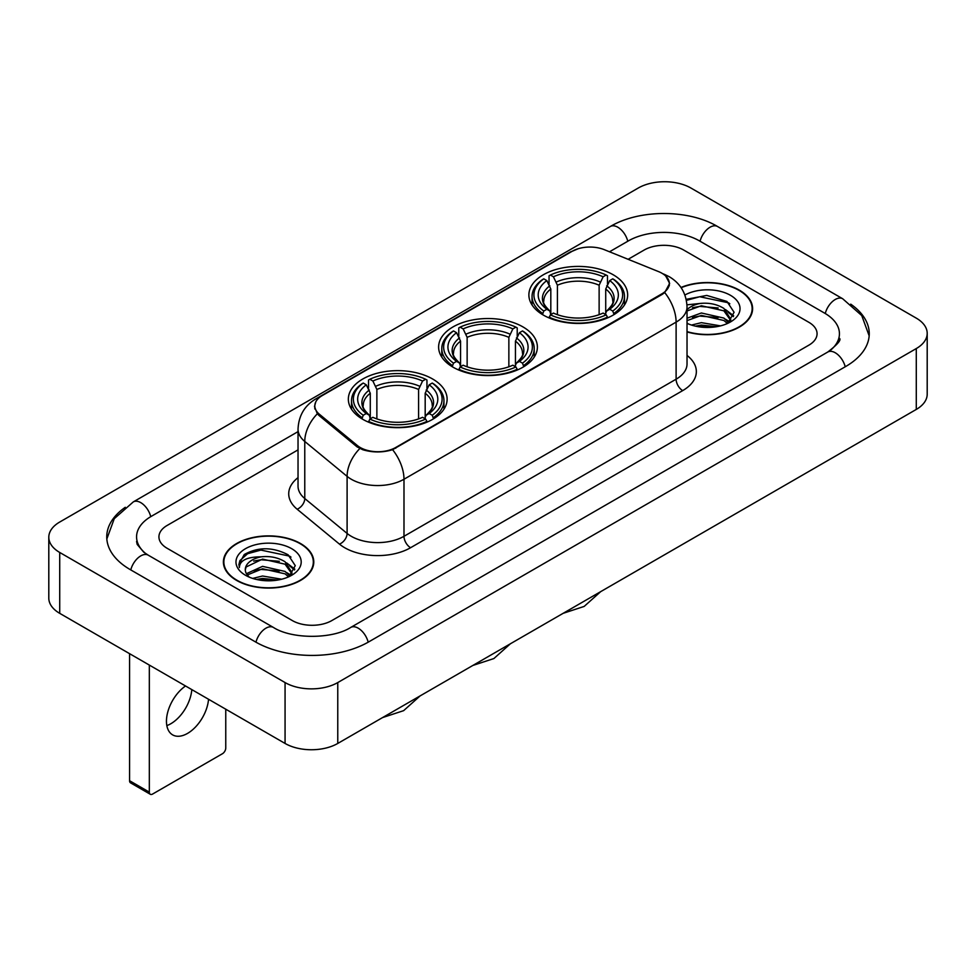 <?xml version="1.0" encoding="UTF-8"?>
<svg xmlns="http://www.w3.org/2000/svg" width="976" height="976" viewBox="0 0 976 976"><rect width="100%" height="100%" fill="white"/><g stroke="black" fill="none" stroke-linecap="round" stroke-linejoin="round"><path stroke-width="1.46" d="M522.916 326.887A49.386 28.511 0 0 0 469.102 320.701A49.386 28.511 0 0 0 438.614 347.053A49.386 28.511 0 0 0 453.084 367.208A49.386 28.511 0 0 0 506.898 373.393A49.386 28.511 0 0 0 537.386 347.053A49.386 28.511 0 0 0 522.916 326.887M432.649 379.005A49.386 28.511 0 0 0 378.834 372.82A49.386 28.511 0 0 0 348.347 399.16A49.386 28.511 0 0 0 362.804 419.326A49.386 28.511 0 0 0 416.63 425.512A49.386 28.511 0 0 0 447.118 399.16A49.386 28.511 0 0 0 432.649 379.005M613.196 274.768A49.386 28.511 0 0 0 559.37 268.583A49.386 28.511 0 0 0 528.882 294.935A49.386 28.511 0 0 0 543.351 315.089A49.386 28.511 0 0 0 597.166 321.275A49.386 28.511 0 0 0 627.653 294.935A49.386 28.511 0 0 0 613.196 274.768M661.948 273.243A25.156 14.53 0 0 0 658.593 271.621L604.339 249.685A25.156 14.53 0 0 0 572.107 251.32L322.19 395.609A25.156 14.53 0 0 0 314.821 405.882A25.156 14.53 0 0 0 319.359 414.214L357.35 445.532A25.156 14.53 0 0 0 395.756 447.472L661.948 293.788A25.156 14.53 0 0 0 669.316 283.516A25.156 14.53 0 0 0 661.948 273.243M687.031 331.913A45.189 26.096 0 0 0 752.606 308.623A45.189 26.096 0 0 0 739.369 290.177A45.189 26.096 0 0 0 680.98 287.469M300.547 543.534A45.189 26.096 0 0 0 251.296 537.874A45.189 26.096 0 0 0 223.394 561.981A45.189 26.096 0 0 0 236.631 580.427A45.189 26.096 0 0 0 285.883 586.088A45.189 26.096 0 0 0 313.784 561.981A45.189 26.096 0 0 0 300.547 543.534M223.858 564.335A45.189 26.096 0 0 0 223.699 565.019M665.717 276.025L669.646 283.369L664.717 292.58L662.277 294.349L392.596 449.692C382.616 452.693 372.649 452.693 362.682 449.692L357.021 446.825L319.03 415.508L317.346 413.787L314.492 406.541L315.773 401.905M292.312 620.565A27.95 16.141 0 0 0 331.84 620.565L808.884 345.15A27.95 16.141 0 0 0 817.071 333.731A27.95 16.141 0 0 0 808.884 322.324L683.688 250.039A27.95 16.141 0 0 0 644.16 250.039L628.117 259.299L644.16 250.039A27.95 16.141 0 0 1 683.688 250.039L808.884 322.324A27.95 16.141 0 0 1 817.071 333.731A27.95 16.141 0 0 1 808.884 345.15L331.84 620.565A27.95 16.141 0 0 1 292.312 620.565L167.116 548.28L292.312 620.565M298.034 449.875L167.116 525.466A27.95 16.141 0 0 0 158.929 536.873A27.95 16.141 0 0 0 167.116 548.28A27.95 16.141 0 0 1 158.929 536.873A27.95 16.141 0 0 1 167.116 525.466L298.034 449.875M313.467 565.019A45.189 26.096 0 0 0 313.32 564.335M752.301 311.673A45.189 26.096 0 0 0 752.142 310.978M687.031 331.608A44.725 25.827 0 0 0 752.142 308.623A44.725 25.827 0 0 0 739.039 290.372A44.725 25.827 0 0 0 681.15 287.725M691.508 325.069L701.378 322.653L720.532 325.862M695.376 326.13L701.378 325.069L716.518 326.704M687.031 318.213L701.378 312.991L723.887 318.078L728.682 322.653M687.031 320.628L701.378 315.407L723.887 320.494L727.425 323.495M686.97 304.829L700.085 303.463A23.29 13.444 0 0 0 687.031 309.721M700.085 303.463C709.027 302.536 716.957 304.183 723.887 308.416L730.707 319.152L730.548 320.921M687.031 310.966L701.378 305.744L723.887 310.832L730.634 320.36M687.031 322.849L688.031 323.776M687.031 323.324A32.611 18.825 0 0 0 730.475 321.946A32.611 18.825 0 0 0 730.475 295.313A32.611 18.825 0 0 0 684.896 295.008M727.815 323.312L734.086 312.283L726.937 301.438L706.77 295.423L686.177 299.339M686.396 300.376L699.731 296.741L728.413 302.78L729.816 303.743M692.521 307.733L699.731 306.403L718.165 307.952M728.169 312.283L733.342 316.627M692.521 317.395L699.731 316.065L718.165 317.615M728.169 321.946L728.926 322.446M695.998 326.265L699.731 325.728L716.164 326.765M725.412 309.526L733.647 315.76M725.412 319.189L729.694 321.775M236.961 580.244A44.725 25.827 0 0 0 285.7 585.844A44.725 25.827 0 0 0 313.32 561.981A44.725 25.827 0 0 0 300.218 543.717A44.725 25.827 0 0 0 251.466 538.118A44.725 25.827 0 0 0 223.858 561.981A44.725 25.827 0 0 0 236.961 580.244M252.686 578.414L262.556 576.011L281.71 579.219M256.542 579.476L262.556 578.426L277.696 580.061M246.403 573.693L262.556 566.348L285.065 571.436L289.848 576.011M247.209 575.01L262.556 568.764L285.065 573.851L288.603 576.853M288.994 576.67L295.264 565.641L288.115 554.795C272.78 546.877 258.164 546.792 244.256 554.527L238.888 564.36L239.401 567.52C239.693 560.431 246.989 556.869 261.263 556.82A23.29 13.444 0 0 0 245.293 569.594A23.29 13.444 0 0 0 246.428 573.729L249.209 577.121M261.263 556.82C270.193 555.881 278.136 557.54 285.065 561.773L291.885 572.509L291.714 574.278M245.293 569.85L246.086 566.995L262.556 559.102L285.065 564.189L291.812 573.705M291.653 548.671A32.611 18.825 0 0 0 245.525 548.671A32.611 18.825 0 0 0 245.525 575.291A32.611 18.825 0 0 0 291.653 575.291A32.611 18.825 0 0 0 291.653 548.671M238.888 564.579L239.901 560.602L247.587 553.721L260.897 550.086L289.591 556.137L290.982 557.101M253.699 561.09L260.897 559.748L279.343 561.31M289.335 565.641L294.52 569.972M253.699 570.753L260.897 569.411L279.343 570.972M289.335 575.303L290.104 575.803M257.164 579.622L260.897 579.073L277.343 580.122M286.59 562.884L294.813 569.118M286.59 572.546L290.86 575.132M542.461 314.565L543.778 311.039A44.359 25.608 0 0 1 543.778 278.831L546.828 280.588A40.065 23.131 0 0 0 546.828 309.27L549.842 310.99L550.818 314.589M550.818 313.113L550.818 289.03L546.828 280.588M549.049 284.406L549.049 275.781L550.379 275.025A44.359 25.608 0 0 1 606.169 275.025L603.119 276.781A40.065 23.131 0 0 0 553.429 276.781L557.406 285.224L557.406 314.687M599.13 314.687L599.13 285.224L603.119 276.781M549.049 317.127A46.214 26.681 0 0 0 607.487 317.127L606.169 314.845A44.359 25.608 0 0 1 550.379 314.845L549.049 317.92M607.487 317.92L607.487 317.127M543.778 278.831L542.461 279.587A46.214 26.681 0 0 0 532.054 296.448A46.214 26.681 0 0 0 542.461 313.32M606.169 275.025L607.487 275.781L607.487 284.406M550.379 314.845L553.429 313.076A40.065 23.131 0 0 0 603.119 313.076L606.169 314.845M546.828 309.27L543.778 311.039M553.429 276.781L550.379 275.025M549.842 285.773A35.844 20.691 0 0 0 549.842 310.99L550.013 311.1C544.925 306.171 542.851 302.828 543.791 301.072A34.477 19.91 0 0 1 550.818 289.03M614.075 313.32A46.214 26.681 0 0 0 624.481 296.448A46.214 26.681 0 0 0 614.075 279.587L612.757 278.831A44.359 25.608 0 0 1 612.757 311.039L614.075 314.565M612.757 311.039L609.707 309.27A40.065 23.131 0 0 0 609.707 280.588L612.757 278.831M609.707 280.588L605.718 289.03L605.718 313.113L606.694 310.99L609.707 309.27M605.718 289.03A34.477 19.91 0 0 1 612.745 301.072C613.684 302.841 611.61 306.183 606.523 311.1L606.694 310.99A35.844 20.691 0 0 0 606.694 285.773M605.718 314.589L605.718 313.113M452.193 366.683L453.511 363.157A44.359 25.608 0 0 1 453.511 330.937L456.561 332.706A40.065 23.131 0 0 0 456.561 361.388L459.574 363.109L460.55 366.695M460.55 365.231L460.55 341.149L456.561 332.706M458.781 336.525L458.781 327.899L460.099 327.143A44.359 25.608 0 0 1 515.901 327.143L512.851 328.9A40.065 23.131 0 0 0 463.149 328.9L467.138 337.342L467.138 366.793M508.862 366.793L508.862 337.342L512.851 328.9M458.781 369.245A46.214 26.681 0 0 0 517.219 369.245L515.901 366.952A44.359 25.608 0 0 1 460.099 366.952L458.781 370.038M517.219 370.038L517.219 369.245M453.511 330.937L452.193 331.694A46.214 26.681 0 0 0 441.786 348.566A46.214 26.681 0 0 0 452.193 365.439M515.901 327.143L517.219 327.899L517.219 336.525M460.099 366.952L463.149 365.195A40.065 23.131 0 0 0 512.851 365.195L515.901 366.952M456.561 361.388L453.511 363.157M463.149 328.9L460.099 327.143M459.574 337.891A35.844 20.691 0 0 0 459.574 363.109L459.745 363.218C454.657 358.29 452.583 354.947 453.523 353.19A34.477 19.91 0 0 1 460.55 341.149M523.807 365.439A46.214 26.681 0 0 0 534.214 348.566A46.214 26.681 0 0 0 523.807 331.694L522.489 330.937A44.359 25.608 0 0 1 522.489 363.157L523.807 366.683M522.489 363.157L519.439 361.388A40.065 23.131 0 0 0 519.439 332.706L522.489 330.937M519.439 332.706L515.45 341.149L515.45 365.231L516.426 363.109L519.439 361.388M515.45 341.149A34.477 19.91 0 0 1 522.477 353.19C523.417 354.959 521.343 358.302 516.255 363.218L516.426 363.109A35.844 20.691 0 0 0 516.426 337.891M515.45 366.695L515.45 365.231M361.925 418.802L363.243 415.264A44.359 25.608 0 0 1 363.243 383.056L366.293 384.825A40.065 23.131 0 0 0 366.293 413.507L369.306 415.215L370.282 418.814M370.282 417.35L370.282 393.255L366.293 384.825M368.513 388.631L368.513 380.006L369.831 379.249A44.359 25.608 0 0 1 425.621 379.249L422.571 381.018A40.065 23.131 0 0 0 372.881 381.018L376.87 389.461L376.87 418.911M418.594 418.911L418.594 389.461L422.571 381.018M368.513 421.364A46.214 26.681 0 0 0 426.951 421.364L425.621 419.07A44.359 25.608 0 0 1 369.831 419.07L368.513 422.144M426.951 422.144L426.951 421.364M363.243 383.056L361.925 383.812A46.214 26.681 0 0 0 351.519 400.685A46.214 26.681 0 0 0 361.925 417.557M425.621 379.249L426.951 380.006L426.951 388.631M369.831 419.07L372.881 417.313A40.065 23.131 0 0 0 422.571 417.313L425.621 419.07M366.293 413.507L363.243 415.264M372.881 381.018L369.831 379.249M369.306 390.01A35.844 20.691 0 0 0 369.306 415.215L369.477 415.337C364.39 410.408 362.316 407.065 363.255 405.308A34.477 19.91 0 0 1 370.282 393.255M433.539 417.557A46.214 26.681 0 0 0 443.946 400.685A46.214 26.681 0 0 0 433.539 383.812L432.222 383.056A44.359 25.608 0 0 1 432.222 415.264L433.539 418.802M432.222 415.264L429.172 413.507A40.065 23.131 0 0 0 429.172 384.825L432.222 383.056M429.172 384.825L425.182 393.255L425.182 417.35L426.158 415.215L429.172 413.507M425.182 393.255A34.477 19.91 0 0 1 432.209 405.308C433.149 407.077 431.075 410.42 425.987 415.337L426.158 415.215A35.844 20.691 0 0 0 426.158 390.01M425.182 418.814L425.182 417.35M191.808 689.605A29.817 17.214 -60 0 1 170.824 723.741A29.817 17.214 -60 0 1 166.835 725.607M185.538 685.982A29.817 17.214 120 0 0 167.701 712.273A29.817 17.214 120 0 0 172.63 734.879A29.817 17.214 120 0 0 187.538 733.403A29.817 17.214 120 0 0 208.535 699.255M149.328 792.134A4.66 2.684 120 0 0 150.292 794.269L130.528 782.85A4.66 2.684 -60 0 1 129.564 780.715L149.328 792.134L149.328 665.071M129.564 653.664L129.564 780.715M150.292 794.269A4.66 2.684 120 0 0 152.622 794.037L222.467 753.716A4.66 2.684 120 0 0 225.761 748.006L225.761 709.198M830.137 350.555A50.313 29.048 0 0 0 839.433 333.731A50.313 29.048 0 0 0 824.696 313.186L699.511 240.913A50.313 29.048 0 0 0 628.349 240.913L609.524 251.784M298.034 431.624L151.304 516.328A50.313 29.048 0 0 0 136.567 536.873A50.313 29.048 0 0 0 145.863 553.697M285.065 682.566A37.271 21.521 0 0 0 337.769 682.566L916.281 348.566A37.271 21.521 0 0 0 927.2 333.353A37.271 21.521 0 0 0 916.281 318.139L690.935 188.039A37.271 21.521 0 0 0 638.231 188.039L59.719 522.038A37.271 21.521 0 0 0 48.8 537.251A37.271 21.521 0 0 0 59.719 552.465L285.065 682.566L285.065 743.444A37.271 21.521 0 0 0 337.769 743.444L916.281 409.432A37.271 21.521 0 0 0 927.2 394.219L927.2 333.353M48.8 537.251L48.8 598.117A37.271 21.521 0 0 0 59.719 613.343L285.065 743.444M125.282 507.288A80.142 46.262 0 0 0 106.75 536.873A80.142 46.262 0 0 0 130.223 569.594L255.407 641.866A80.142 46.262 0 0 0 368.745 641.866L845.777 366.451A80.142 46.262 0 0 0 869.25 333.731A80.142 46.262 0 0 0 850.718 304.146M319.359 414.214L319.359 415.776M357.35 445.532L357.35 447.093M395.756 447.472L395.756 448.228M661.948 293.788L661.948 294.532M687.031 355.447A46.592 26.901 180 0 1 682.7 390.607L410.579 547.719A9.321 5.38 60 0 1 403.991 536.3L676.112 379.188A37.271 21.521 0 0 0 687.031 363.975L687.031 306.915A37.271 21.521 180 0 1 676.112 322.129A32.611 18.825 -120 0 0 664.717 292.58M410.579 547.719A46.592 26.901 180 0 1 344.687 547.719A46.592 26.901 180 0 1 339.465 544.12L297.143 509.216A46.592 26.901 180 0 1 298.034 477.654M351.275 536.3A37.271 21.521 0 0 0 403.991 536.3L403.991 479.24A37.271 21.521 180 0 1 351.275 479.24A37.271 21.521 180 0 1 347.102 476.361L304.768 441.457A37.271 21.521 180 0 1 298.034 429.123L298.034 486.182A37.271 21.521 0 0 0 304.768 498.529L347.102 533.433A37.271 21.521 0 0 0 351.275 536.3M687.031 306.915C686.396 293.508 680.516 283.467 669.365 276.769L664.656 274.476A32.611 15.274 112 0 0 663.265 274.073M392.596 449.692A32.611 18.825 60 0 1 403.991 479.24L676.112 322.129L676.112 379.188A9.321 5.38 60 0 0 682.7 390.607M319.213 397.671A32.611 18.825 -120 0 0 315.699 398.977C304.549 405.674 298.656 415.715 298.034 429.123M315.699 398.977L569.703 252.333A32.611 18.825 60 0 1 572.168 251.283M317.346 413.787A32.611 21.814 129.5 0 0 304.768 441.457L304.768 498.529A9.321 6.234 -50.5 0 1 297.143 509.216M359.802 448.557A32.611 21.814 129.5 0 0 347.102 476.361L347.102 533.433A9.321 6.234 -50.5 0 1 339.465 544.12M599.13 285.224A34.477 19.91 0 0 0 557.406 285.224M600.106 281.966A35.844 20.691 0 0 0 556.43 281.966M508.862 337.342A34.477 19.91 0 0 0 467.138 337.342M509.838 334.085A35.844 20.691 0 0 0 466.162 334.085M418.594 389.461A34.477 19.91 0 0 0 376.87 389.461M419.57 386.203A35.844 20.691 0 0 0 375.894 386.203M368.184 642.184A14.908 8.613 -120 0 0 350.738 627.434C332.413 639.292 291.739 639.292 273.402 627.434L148.218 555.161L143.814 552.233L137.189 544.413L136.567 541.436M255.968 642.184A14.908 8.613 -60 0 1 265.948 628.178A14.908 8.613 -60 0 1 273.402 627.434M130.784 569.911A14.908 8.613 -60 0 1 140.764 555.893A14.908 8.613 -60 0 1 148.218 555.161M106.835 538.972L114.253 518.695L133.309 501.896A14.908 8.613 60 0 1 150.743 516.658M133.309 501.896L610.354 226.481A14.908 8.613 60 0 1 627.788 241.243M610.354 226.481C639.426 209.181 688.422 209.181 717.506 226.481A14.908 8.613 120 0 0 710.052 227.225A14.908 8.613 120 0 0 700.073 241.243M869.165 335.829L861.747 315.565L842.691 298.754A14.908 8.613 120 0 0 835.236 299.498A14.908 8.613 120 0 0 825.257 313.516M845.216 366.769A14.908 8.613 -120 0 0 827.782 352.019L350.738 627.434M337.769 743.444L337.769 682.566M59.719 613.343L59.719 552.465M916.281 409.432L916.281 348.566M314.821 405.882L314.821 408.968M669.316 283.516L669.316 285.736M569.703 252.333L578.219 248.721M664.656 274.476L662.631 273.658M752.142 312.369L752.142 308.623M730.707 320.75L730.707 319.152M313.32 565.714L313.32 561.981M291.885 574.095L291.885 572.509M223.858 565.714L223.858 561.981M600.679 591.651L584.16 606.425L563.103 613.343M532.054 304.976L532.054 296.448M624.481 304.976L624.481 296.448M510.411 643.77L493.893 658.544L472.835 665.461M441.786 357.094L441.786 348.566M534.214 357.094L534.214 348.566M420.144 695.876L403.625 710.662L382.568 717.58M351.519 409.212L351.519 400.685M443.946 409.212L443.946 400.685M839.433 338.294C841.507 339.807 837.628 344.382 827.782 352.019M717.506 226.481L842.691 298.754"/></g></svg>

